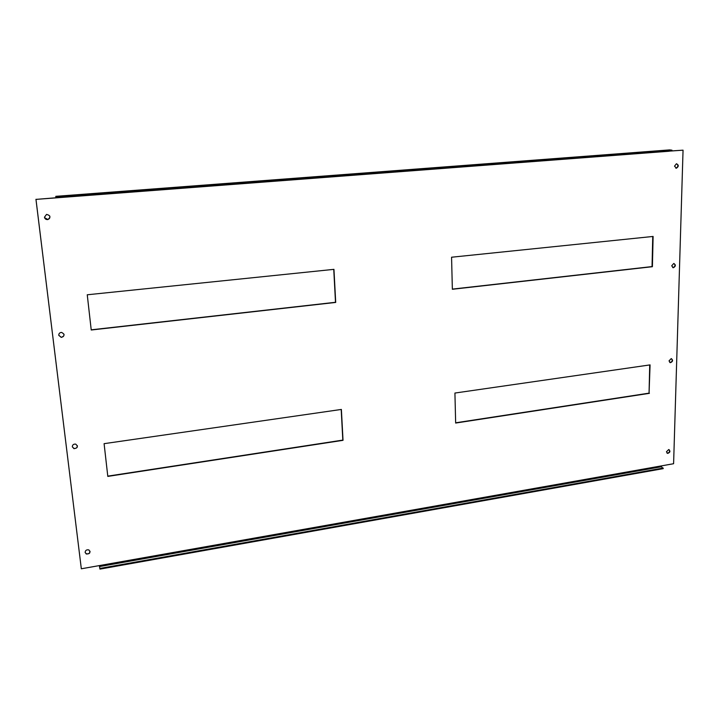 <?xml version="1.0" encoding="UTF-8"?>
<svg xmlns="http://www.w3.org/2000/svg" width="719" height="719" viewBox="0 0 719 719"><rect width="100%" height="100%" fill="white"/><g stroke="black" fill="none" stroke-linecap="round" stroke-linejoin="round"><path stroke-width="1.08" d="M669.29 151.215L55.938 197.869L55.794 196.332L55.938 197.869L35.977 199.388L81.328 568.783L99.33 565.592L99.95 569.115L663.197 468.644L660.806 465.993L673.595 463.719L683.05 150.172L669.299 151.08M55.893 197.779L35.977 199.388M35.95 199.298L81.328 568.783M669.29 151.134L683.05 150.172M652.744 236.479L652.043 266.587L452.359 289.11M649.724 364.946L649.059 393.149L455.648 422.808M341.192 409.462L342.819 440.1L107.769 476.14M333.751 269.364L335.503 302.286L91.214 329.823M49.8 216.113C50.168 217.812 49.503 218.927 47.805 219.466L44.56 217.659M676.651 163.779C678.466 165.37 678.269 166.826 676.049 168.138L675.788 168.147M64.009 334.209C64.126 336.07 63.182 337.076 61.196 337.229L58.805 335.396M674.045 263.514C675.563 265.23 675.213 266.596 673.002 267.612L672.687 267.594M77.391 445.708C77.293 447.739 76.142 448.656 73.958 448.44L72.313 446.841M671.528 358.691C672.75 360.498 672.274 361.774 670.099 362.538L669.757 362.475M90.055 551.248C89.758 553.396 88.473 554.214 86.217 553.693L85.112 552.39M669.074 449.618C670.045 451.469 669.461 452.664 667.331 453.204L667.007 453.114M452.359 289.272L451.568 257.222L653.113 236.443L652.403 266.704L452.359 289.272M649.41 393.329L455.657 423.051L454.92 393.05L650.075 364.893L649.059 393.149M341.381 409.435L343.026 440.325L107.805 476.4L104.093 443.668L341.381 409.435M87.251 294.781L333.949 269.346L335.71 302.429L91.232 330.003L87.251 294.781M44.461 217.201L46.555 214.397C50.456 215.43 50.887 217.156 47.84 219.565C46.016 219.708 44.893 218.918 44.461 217.201M674.521 166.152L676.39 163.797C678.844 164.939 678.862 166.413 676.426 168.192L674.521 166.152M58.769 335.216C58.805 333.481 59.749 332.546 61.6 332.412C64.926 334.272 64.809 335.935 61.241 337.409L58.769 335.216M671.699 265.823L673.73 263.496C675.986 264.808 675.869 266.219 673.37 267.729L671.699 265.823M72.304 446.778C72.457 444.8 73.599 443.92 75.729 444.126C78.317 446.535 77.742 448.054 74.003 448.683L72.304 446.778M669.012 360.929L671.187 358.637C673.227 360.102 672.984 361.45 670.459 362.691L669.012 360.929M85.112 552.417C85.399 550.269 86.675 549.451 88.931 549.954C90.801 552.632 89.92 553.981 86.271 553.998L85.112 552.417M666.441 451.775L668.742 449.537C670.566 451.11 670.216 452.404 667.681 453.401L666.441 451.775M56.046 196.88L671.977 150.19L669.704 149.894L55.794 196.332M671.977 150.19L671.959 150.882L56.145 197.698M660.806 465.993L99.33 565.592L99.869 568.432L663.215 468.051M99.95 569.115L99.869 568.432M99.474 566.572L661.129 466.793"/></g></svg>
